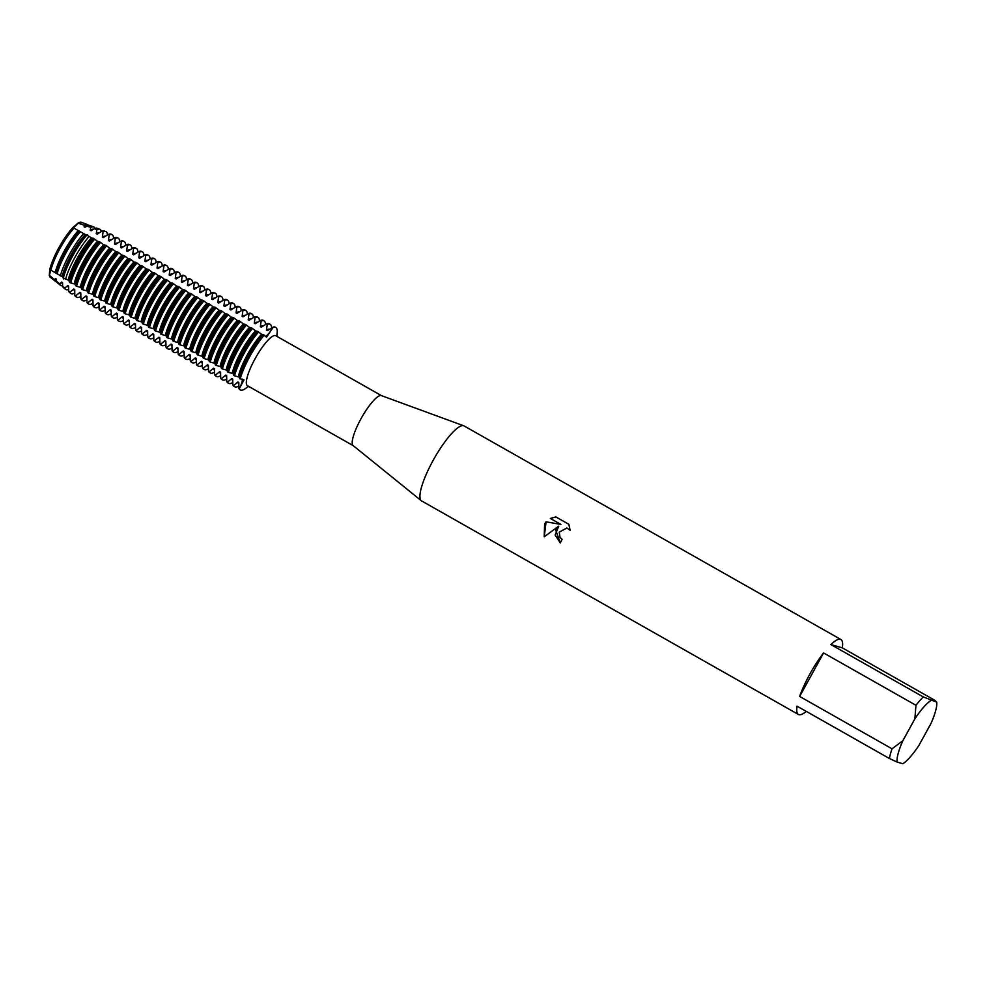 <?xml version="1.0" encoding="UTF-8"?>
<svg xmlns="http://www.w3.org/2000/svg" width="986" height="986" viewBox="0 0 986 986"><rect width="100%" height="100%" fill="white"/><g stroke="black" fill="none" stroke-linecap="round" stroke-linejoin="round"><path stroke-width="1.48" d="M72.939 227.495A12.411 2.872 119.5 0 0 77.943 223.144A31.601 7.321 -60.5 0 1 81.444 222.306A31.601 7.321 -60.5 0 0 81.382 222.281L81.505 222.331A31.614 7.333 -60.5 0 1 82.048 222.651M81.382 222.281A31.601 7.321 -60.5 0 0 77.943 223.144L72.927 227.495L78.067 223.181A31.614 7.333 -60.5 0 1 81.37 222.281A31.614 7.333 -60.5 0 1 81.505 222.331M72.927 227.495A31.601 7.321 -60.5 0 0 58.815 247.819A31.601 7.321 -60.5 0 0 49.781 269.585L49.3 275.242A12.411 2.872 119.5 0 0 49.855 269.634L49.781 269.597A31.601 7.321 -60.5 0 1 58.815 247.819A31.601 7.321 -60.5 0 1 72.927 227.495L73.026 227.556A31.614 7.333 -60.5 0 0 58.913 247.868A31.614 7.333 -60.5 0 0 49.892 269.646L63.018 277.091A31.503 7.296 -60.5 0 1 86.176 234.976L80.359 231.747A32.994 7.641 119.5 0 0 66.358 252.169A32.994 7.641 119.5 0 0 57.151 273.972M353.333 445.721A28.73 6.655 -60.5 0 1 353.124 445.573A28.73 6.655 -60.5 0 1 360.925 418.853A28.73 6.655 -60.5 0 1 381.422 395.632L463.753 425.792A43.088 9.983 -60.5 0 1 464.098 425.952L840.91 639.507A43.088 9.983 -60.5 0 1 842.29 647.839L934.666 700.196L936.7 702.143A37.345 8.652 -60.5 0 1 930.981 723.477L918.952 745.354A37.345 8.652 -60.5 0 1 902.843 763.719L897.124 762.079A37.345 8.652 -60.5 0 1 902.843 740.745L892.034 748.805L799.658 696.449A43.088 9.983 -60.5 0 1 809.814 674.178A43.088 9.983 -60.5 0 1 823.581 652.929L915.957 705.286A43.088 9.983 -60.5 0 1 923.29 696.929L830.902 644.585A43.088 9.983 -60.5 0 1 840.91 639.507M353.222 445.66L247.449 385.711A28.73 6.655 -60.5 0 1 255.029 358.83A28.73 6.655 -60.5 0 1 275.772 335.733L381.545 395.682M806.277 711.387A43.088 9.983 -60.5 0 1 798.426 714.48L421.614 500.925A43.088 9.983 -60.5 0 1 421.293 500.715A43.088 9.983 -60.5 0 1 433.002 460.622A43.088 9.983 -60.5 0 1 463.753 425.792M555.771 530.197L558.717 526.179L544.223 536.778L544.605 523.874L546.047 521.816L560.849 524.392L550.361 518.451L555.907 516.947L568.848 524.293L570.142 530.406L566.864 527.978L559.247 532.169L560.048 537.419L562.119 539.342A43.088 9.983 119.5 0 0 560.319 542.953L555.771 530.197M224.783 306.51L229.861 303.318L230.749 303.824L229.96 309.456L230.86 309.961L235.937 306.769L236.825 307.262L236.048 312.895L236.936 313.4L242.014 310.208L242.901 310.713L242.125 316.346L243.012 316.839L248.09 313.659L248.977 314.152L248.201 319.784L249.088 320.29L254.178 317.098L255.066 317.603L254.277 323.223L255.164 323.728L260.255 320.549L261.142 321.042L260.353 326.674L261.241 327.179L266.331 323.987L267.218 324.493L266.43 330.113L267.317 330.618L272.851 327.685A12.411 2.872 -60.5 0 1 265.259 336.325A12.411 2.872 119.5 0 0 272.851 327.685A35.903 8.319 -60.5 0 1 277.214 331.962L277.017 336.436M272.407 327.426A35.903 8.319 119.5 0 1 274.921 327.056A35.903 8.319 119.5 0 1 275.353 327.241L275.809 327.488A35.903 8.319 -60.5 0 0 272.851 327.685L266.553 337.187L263.767 334.92A35.903 8.319 119.5 0 0 249.433 356.119A35.903 8.319 119.5 0 0 239.734 378.649L244.035 379.856L239.339 388.632A12.411 2.872 119.5 0 0 242.285 379.105A12.411 2.872 -60.5 0 1 239.339 388.632L238.895 388.373A35.903 8.319 119.5 0 0 239.955 389.716L240.399 389.963A35.903 8.319 -60.5 0 1 239.339 388.632A35.903 8.319 -60.5 0 0 244.959 388.878L248.694 386.413M249.877 356.377A35.903 8.319 -60.5 0 1 264.211 335.178A35.903 8.319 -60.5 0 0 249.877 356.377A35.903 8.319 -60.5 0 0 240.177 378.907A35.903 8.319 -60.5 0 1 249.877 356.377M560.319 542.941L555.143 535.028L558.717 526.179M566.864 527.978L570.142 530.357M555.931 516.96L550.398 518.463L560.886 524.404L546.084 521.828L544.247 536.754M238.895 388.373L238.797 382.494L237.909 381.989L233.707 385.44L232.819 384.934L232.721 379.055L231.833 378.55L227.63 381.989L226.743 381.483L226.644 375.604L225.757 375.099L221.554 378.55L220.667 378.045L220.568 372.166L219.681 371.66L215.478 375.099L214.591 374.594L214.492 368.715L213.605 368.209L209.402 371.66L208.514 371.155L208.416 365.276L207.528 364.771L203.326 368.209L202.438 367.716L202.34 361.825L201.452 361.32L197.249 364.771L196.362 364.265L196.263 358.386L195.376 357.881L191.173 361.32L190.286 360.827L190.187 354.935L189.3 354.442L185.085 357.881L184.197 357.376L184.099 351.497L183.211 350.991L179.008 354.43L178.121 353.937L178.022 348.058L177.135 347.553L172.932 350.991L172.045 350.486L171.946 344.607L171.059 344.102L166.856 347.553L165.968 347.047L165.87 341.168L164.982 340.663L160.78 344.102L159.892 343.596L159.794 337.717L158.906 337.212L154.703 340.663L153.816 340.158L153.717 334.279L152.83 333.773L148.627 337.212L147.74 336.707L147.641 330.828L146.754 330.322L142.551 333.773L141.664 333.268L141.565 327.389L140.678 326.884L136.475 330.322L135.587 329.817L135.489 323.938L134.589 323.433L130.386 326.884L129.499 326.378L129.4 320.499L128.513 319.994L124.31 323.433L123.423 322.927L123.324 317.048L122.437 316.543L118.234 319.994L117.346 319.489L117.248 313.61L116.36 313.104L112.157 316.543L111.27 316.038L111.171 310.159L110.284 309.653L106.081 313.104L105.194 312.599L105.095 306.72L104.208 306.215L100.005 309.653L99.118 309.16L99.019 303.269L98.132 302.764L93.929 306.215L93.041 305.709L92.943 299.83L92.055 299.325L87.853 302.764L86.965 302.271L86.867 296.379L85.979 295.886L81.776 299.325L80.877 298.82L80.778 292.941L79.891 292.435L75.688 295.874L74.8 295.381L74.702 289.502L73.814 288.997L69.932 292.213L68.724 291.252L68.626 286.051L67.738 285.546L64.805 288.085L62.623 286.322L62.549 282.612L61.662 282.107L59.678 283.906L56.522 281.306L56.473 279.161L55.586 278.656L54.538 279.667L49.3 275.242A31.601 7.321 -60.5 0 0 50.249 277.226A31.601 7.321 -60.5 0 0 50.298 277.263A31.601 7.321 -60.5 0 1 49.3 275.242L49.842 269.622M798.426 714.48A43.088 9.983 -60.5 0 1 797.058 706.161L889.434 758.517L897.124 762.079M936.7 702.143L923.29 696.929M915.957 705.286L914.872 718.868A37.345 8.652 -60.5 0 1 930.981 700.504M914.872 718.868L902.843 740.745M889.434 758.517A43.088 9.983 -60.5 0 1 892.034 748.805M830.902 644.585L842.29 647.839M799.658 696.449L823.581 652.929M238.834 383.985A31.503 7.296 -60.5 0 1 237.909 381.989M238.871 385.97A35.903 8.319 -60.5 0 1 235.198 386.956A35.903 8.319 -60.5 0 1 234.754 386.771A35.903 8.319 -60.5 0 1 233.707 385.44M232.819 384.934A35.903 8.319 119.5 0 0 233.867 386.265L234.754 386.771M232.758 380.547A31.503 7.296 -60.5 0 1 231.833 378.55M232.795 382.531A35.903 8.319 -60.5 0 1 229.109 383.505A35.903 8.319 -60.5 0 1 228.678 383.332A35.903 8.319 -60.5 0 1 227.63 381.989M226.743 381.483A35.903 8.319 119.5 0 0 227.791 382.827L228.678 383.332M226.681 377.108A31.503 7.296 -60.5 0 1 225.757 375.099M226.718 379.08A35.903 8.319 -60.5 0 1 223.033 380.066A35.903 8.319 -60.5 0 1 222.602 379.881A35.903 8.319 -60.5 0 1 221.554 378.55M220.667 378.045A35.903 8.319 119.5 0 0 221.714 379.388L222.602 379.881M220.605 373.657A31.503 7.296 -60.5 0 1 219.681 371.66M220.642 375.641A35.903 8.319 -60.5 0 1 216.957 376.627A35.903 8.319 -60.5 0 1 216.526 376.442A35.903 8.319 -60.5 0 1 215.478 375.099M214.591 374.594A35.903 8.319 119.5 0 0 215.638 375.937L216.526 376.442M214.517 370.218A31.503 7.296 -60.5 0 1 213.605 368.209M214.566 372.19A35.903 8.319 -60.5 0 1 210.881 373.176A35.903 8.319 -60.5 0 1 210.449 372.991A35.903 8.319 -60.5 0 1 209.402 371.66M208.514 371.155A35.903 8.319 119.5 0 0 209.562 372.498L210.449 372.991M208.44 366.767A31.503 7.296 -60.5 0 1 207.528 364.771M208.477 368.752A35.903 8.319 -60.5 0 1 204.805 369.738A35.903 8.319 -60.5 0 1 204.373 369.553A35.903 8.319 -60.5 0 1 203.326 368.209M202.438 367.716A35.903 8.319 119.5 0 0 203.486 369.047L204.373 369.553M202.364 363.329A31.503 7.296 -60.5 0 1 201.452 361.32M202.401 365.301A35.903 8.319 -60.5 0 1 198.728 366.287A35.903 8.319 -60.5 0 1 198.297 366.102A35.903 8.319 -60.5 0 1 197.249 364.771M196.362 364.265A35.903 8.319 119.5 0 0 197.41 365.609L198.297 366.102M196.288 359.878A31.503 7.296 -60.5 0 1 195.376 357.881M196.325 361.862A35.903 8.319 -60.5 0 1 192.652 362.848A35.903 8.319 -60.5 0 1 192.221 362.663A35.903 8.319 -60.5 0 1 191.173 361.32M190.286 360.827A35.903 8.319 119.5 0 0 191.333 362.158L192.221 362.663M190.212 356.439A31.503 7.296 -60.5 0 1 189.3 354.442M190.249 358.411A35.903 8.319 -60.5 0 1 186.576 359.397A35.903 8.319 -60.5 0 1 186.144 359.224A35.903 8.319 -60.5 0 1 185.085 357.881M184.197 357.376A35.903 8.319 119.5 0 0 185.257 358.719L186.144 359.224M184.136 352.988A31.503 7.296 -60.5 0 1 183.211 350.991M184.172 354.972A35.903 8.319 -60.5 0 1 180.487 355.958A35.903 8.319 -60.5 0 1 180.056 355.773A35.903 8.319 -60.5 0 1 179.008 354.43M178.121 353.937A35.903 8.319 119.5 0 0 179.169 355.268L180.056 355.773M178.059 349.549A31.503 7.296 -60.5 0 1 177.135 347.553M178.096 351.521A35.903 8.319 -60.5 0 1 174.411 352.507A35.903 8.319 -60.5 0 1 173.98 352.335A35.903 8.319 -60.5 0 1 172.932 350.991M172.045 350.486A35.903 8.319 119.5 0 0 173.092 351.829L173.98 352.335M171.983 346.098A31.503 7.296 -60.5 0 1 171.059 344.102M172.02 348.083A35.903 8.319 -60.5 0 1 168.335 349.069A35.903 8.319 -60.5 0 1 167.903 348.884A35.903 8.319 -60.5 0 1 166.856 347.553M165.968 347.047A35.903 8.319 119.5 0 0 167.016 348.378L167.903 348.884M165.907 342.66A31.503 7.296 -60.5 0 1 164.982 340.663M165.944 344.632A35.903 8.319 -60.5 0 1 162.259 345.618A35.903 8.319 -60.5 0 1 161.827 345.445A35.903 8.319 -60.5 0 1 160.78 344.102M159.892 343.596A35.903 8.319 119.5 0 0 160.94 344.94L161.827 345.445M159.818 339.209A31.503 7.296 -60.5 0 1 158.906 337.212M159.868 341.193A35.903 8.319 -60.5 0 1 156.182 342.179A35.903 8.319 -60.5 0 1 155.751 341.994A35.903 8.319 -60.5 0 1 154.703 340.663M153.816 340.158A35.903 8.319 119.5 0 0 154.864 341.489L155.751 341.994M153.742 335.77A31.503 7.296 -60.5 0 1 152.83 333.773M153.779 337.754A35.903 8.319 -60.5 0 1 150.106 338.728A35.903 8.319 -60.5 0 1 149.675 338.555A35.903 8.319 -60.5 0 1 148.627 337.212M147.74 336.707A35.903 8.319 119.5 0 0 148.787 338.05L149.675 338.555M147.666 332.319A31.503 7.296 -60.5 0 1 146.754 330.322M147.703 334.303A35.903 8.319 -60.5 0 1 144.03 335.289A35.903 8.319 -60.5 0 1 143.599 335.104A35.903 8.319 -60.5 0 1 142.551 333.773M141.664 333.268A35.903 8.319 119.5 0 0 142.711 334.599L143.599 335.104M141.59 328.88A31.503 7.296 -60.5 0 1 140.678 326.884M141.627 330.865A35.903 8.319 -60.5 0 1 137.954 331.838A35.903 8.319 -60.5 0 1 137.522 331.666A35.903 8.319 -60.5 0 1 136.475 330.322M135.587 329.817A35.903 8.319 119.5 0 0 136.635 331.16L137.522 331.666M135.513 325.429A31.503 7.296 -60.5 0 1 134.589 323.433M135.55 327.414A35.903 8.319 -60.5 0 1 131.877 328.4A35.903 8.319 -60.5 0 1 131.446 328.215A35.903 8.319 -60.5 0 1 130.386 326.884M129.499 326.378A35.903 8.319 119.5 0 0 130.559 327.709L131.446 328.215M129.437 321.991A31.503 7.296 -60.5 0 1 128.513 319.994M129.474 323.975A35.903 8.319 -60.5 0 1 125.789 324.949A35.903 8.319 -60.5 0 1 125.358 324.776A35.903 8.319 -60.5 0 1 124.31 323.433M123.423 322.927A35.903 8.319 119.5 0 0 124.47 324.271L125.358 324.776M123.361 318.552A31.503 7.296 -60.5 0 1 122.437 316.543M123.398 320.524A35.903 8.319 -60.5 0 1 119.713 321.51A35.903 8.319 -60.5 0 1 119.281 321.325A35.903 8.319 -60.5 0 1 118.234 319.994M117.346 319.489A35.903 8.319 119.5 0 0 118.394 320.832L119.281 321.325M117.285 315.101A31.503 7.296 -60.5 0 1 116.36 313.104M117.322 317.085A35.903 8.319 -60.5 0 1 113.636 318.071A35.903 8.319 -60.5 0 1 113.205 317.886A35.903 8.319 -60.5 0 1 112.157 316.543M111.27 316.038A35.903 8.319 119.5 0 0 112.318 317.381L113.205 317.886M111.196 311.662A31.503 7.296 -60.5 0 1 110.284 309.653M111.245 313.634A35.903 8.319 -60.5 0 1 107.56 314.62A35.903 8.319 -60.5 0 1 107.129 314.435A35.903 8.319 -60.5 0 1 106.081 313.104M105.194 312.599A35.903 8.319 119.5 0 0 106.242 313.942L107.129 314.435M105.12 308.211A31.503 7.296 -60.5 0 1 104.208 306.215M105.169 310.196A35.903 8.319 -60.5 0 1 101.484 311.182A35.903 8.319 -60.5 0 1 101.053 310.997A35.903 8.319 -60.5 0 1 100.005 309.653M99.118 309.16A35.903 8.319 119.5 0 0 100.165 310.491L101.053 310.997M99.044 304.773A31.503 7.296 -60.5 0 1 98.132 302.764M99.081 306.745A35.903 8.319 -60.5 0 1 95.408 307.731A35.903 8.319 -60.5 0 1 94.976 307.546A35.903 8.319 -60.5 0 1 93.929 306.215M93.041 305.709A35.903 8.319 119.5 0 0 94.089 307.053L94.976 307.546M92.967 301.322A31.503 7.296 -60.5 0 1 92.055 299.325M93.004 303.306A35.903 8.319 -60.5 0 1 89.332 304.292A35.903 8.319 -60.5 0 1 88.9 304.107A35.903 8.319 -60.5 0 1 87.853 302.764M86.965 302.271A35.903 8.319 119.5 0 0 88.013 303.602L88.9 304.107M86.891 297.883A31.503 7.296 -60.5 0 1 85.979 295.886M86.928 299.855A35.903 8.319 -60.5 0 1 83.255 300.841A35.903 8.319 -60.5 0 1 82.824 300.668A35.903 8.319 -60.5 0 1 81.776 299.325M80.877 298.82A35.903 8.319 119.5 0 0 81.937 300.163L82.824 300.668M80.815 294.432A31.503 7.296 -60.5 0 1 79.891 292.435M80.852 296.416A35.903 8.319 -60.5 0 1 77.179 297.402A35.903 8.319 -60.5 0 1 76.748 297.217A35.903 8.319 -60.5 0 1 75.688 295.874M74.8 295.381A35.903 8.319 119.5 0 0 75.86 296.712L76.748 297.217M74.739 290.993A31.503 7.296 -60.5 0 1 73.814 288.997M74.776 292.953A35.582 8.245 -60.5 0 1 71.411 293.754A35.582 8.245 -60.5 0 1 70.733 293.421A35.582 8.245 -60.5 0 1 69.932 292.213M68.724 291.252A35.348 8.196 119.5 0 0 69.538 292.472L70.733 293.421M68.663 287.542A31.503 7.296 -60.5 0 1 67.738 285.546M68.7 289.379A34.596 8.011 -60.5 0 1 66.296 289.724A34.596 8.011 -60.5 0 1 65.643 289.391A34.596 8.011 -60.5 0 1 64.805 288.085M62.623 286.322A34.165 7.913 119.5 0 0 63.474 287.678L65.643 289.391M62.586 284.104A31.503 7.296 -60.5 0 1 61.662 282.107M62.611 285.657A33.598 7.789 -60.5 0 1 61.181 285.681A33.598 7.789 -60.5 0 1 60.54 285.361A33.598 7.789 -60.5 0 1 59.678 283.906M56.522 281.306A32.994 7.641 119.5 0 0 57.41 282.883L60.54 285.361M56.498 280.653A31.503 7.296 -60.5 0 1 55.586 278.656M56.646 281.725A32.612 7.555 -60.5 0 1 56.066 281.651A32.612 7.555 -60.5 0 1 55.45 281.33A32.612 7.555 -60.5 0 1 54.538 279.667M267.218 324.493A35.903 8.319 -60.5 0 1 269.733 324.123A35.903 8.319 -60.5 0 1 270.164 324.295A35.903 8.319 -60.5 0 1 271.594 327.944M266.43 330.125A31.503 7.296 -60.5 0 1 269.646 329.151M244.245 353.185A35.903 8.319 -60.5 0 1 258.579 331.986L257.691 331.481A35.903 8.319 119.5 0 0 243.357 352.68A35.903 8.319 119.5 0 0 233.657 375.21L234.545 375.715A35.903 8.319 -60.5 0 1 244.245 353.185M270.164 324.295L269.277 323.79A35.903 8.319 119.5 0 0 268.845 323.618A35.903 8.319 119.5 0 0 266.331 323.987M260.353 326.674A31.503 7.296 -60.5 0 1 263.558 325.713M261.142 321.042A35.903 8.319 -60.5 0 1 263.656 320.672A35.903 8.319 -60.5 0 1 264.088 320.857A35.903 8.319 -60.5 0 1 265.517 324.493M238.168 349.734A35.903 8.319 -60.5 0 1 252.502 328.535L251.615 328.03A35.903 8.319 119.5 0 0 237.281 349.241A35.903 8.319 119.5 0 0 227.581 371.759L228.469 372.264A35.903 8.319 -60.5 0 1 238.168 349.734M264.088 320.857L263.2 320.351A35.903 8.319 119.5 0 0 262.769 320.167A35.903 8.319 119.5 0 0 260.255 320.549M254.277 323.235A31.503 7.296 -60.5 0 1 257.482 322.262M255.066 317.603A35.903 8.319 -60.5 0 1 257.58 317.233A35.903 8.319 -60.5 0 1 258.012 317.406A35.903 8.319 -60.5 0 1 259.429 321.054M232.092 346.296A35.903 8.319 -60.5 0 1 246.426 325.097L245.539 324.591A35.903 8.319 119.5 0 0 231.205 345.79A35.903 8.319 119.5 0 0 221.505 368.32L222.392 368.826A35.903 8.319 -60.5 0 1 232.092 346.296M258.012 317.406L257.124 316.9A35.903 8.319 119.5 0 0 256.693 316.728A35.903 8.319 119.5 0 0 254.178 317.098M248.201 319.784A31.503 7.296 -60.5 0 1 251.405 318.823M248.977 314.152A35.903 8.319 -60.5 0 1 251.504 313.782A35.903 8.319 -60.5 0 1 251.935 313.967A35.903 8.319 -60.5 0 1 253.353 317.603M226.016 342.845A35.903 8.319 -60.5 0 1 240.35 321.646L239.462 321.153A35.903 8.319 119.5 0 0 225.128 342.352A35.903 8.319 119.5 0 0 215.429 364.869L216.316 365.375A35.903 8.319 -60.5 0 1 226.016 342.845M251.935 313.967L251.048 313.462A35.903 8.319 119.5 0 0 250.617 313.277A35.903 8.319 119.5 0 0 248.09 313.659M242.125 316.346A31.503 7.296 -60.5 0 1 245.329 315.372M242.901 310.713A35.903 8.319 -60.5 0 1 245.428 310.344A35.903 8.319 -60.5 0 1 245.859 310.516A35.903 8.319 -60.5 0 1 247.276 314.164M219.94 339.406A35.903 8.319 -60.5 0 1 234.274 318.207L233.386 317.702A35.903 8.319 119.5 0 0 219.052 338.901A35.903 8.319 119.5 0 0 209.34 361.431L210.24 361.936A35.903 8.319 -60.5 0 1 219.94 339.406M245.859 310.516L244.972 310.011A35.903 8.319 119.5 0 0 244.54 309.838A35.903 8.319 119.5 0 0 242.014 310.208M236.048 312.895A31.503 7.296 -60.5 0 1 239.253 311.933M236.825 307.262A35.903 8.319 -60.5 0 1 239.351 306.892A35.903 8.319 -60.5 0 1 239.783 307.077A35.903 8.319 -60.5 0 1 241.2 310.713M213.863 335.955A35.903 8.319 -60.5 0 1 228.197 314.756L227.31 314.263A35.903 8.319 119.5 0 0 212.976 335.462A35.903 8.319 119.5 0 0 203.264 357.98L204.151 358.485A35.903 8.319 -60.5 0 1 213.863 335.955M239.783 307.077L238.895 306.572A35.903 8.319 119.5 0 0 238.464 306.387A35.903 8.319 119.5 0 0 235.937 306.769M229.972 309.456A31.503 7.296 -60.5 0 1 233.177 308.495M230.749 303.824A35.903 8.319 -60.5 0 1 233.275 303.454A35.903 8.319 -60.5 0 1 233.707 303.626A35.903 8.319 -60.5 0 1 235.124 307.275M207.787 332.516A35.903 8.319 -60.5 0 1 222.121 311.317L221.234 310.812A35.903 8.319 119.5 0 0 206.9 332.011A35.903 8.319 119.5 0 0 197.188 354.541L198.075 355.046A35.903 8.319 -60.5 0 1 207.787 332.516M233.707 303.626L232.819 303.133A35.903 8.319 119.5 0 0 232.388 302.949A35.903 8.319 119.5 0 0 229.861 303.318M127.539 251.393L132.617 248.213L133.504 248.706L132.728 254.339L133.615 254.844L138.693 251.652L139.581 252.157L138.804 257.79L139.692 258.283L144.782 255.103L145.669 255.596L144.88 261.228L145.768 261.734L150.858 258.542L151.745 259.047L150.957 264.667L151.844 265.172L156.934 261.993L157.822 262.486L157.033 268.118L157.92 268.623L163.01 265.431L163.898 265.937L163.109 271.557L163.996 272.062L169.087 268.87L169.974 269.375L169.185 275.008L170.073 275.513L175.163 272.321L176.05 272.826L175.261 278.446L176.161 278.952L181.239 275.76L182.127 276.265L181.35 281.897L182.237 282.403L187.315 279.211L188.203 279.716L187.426 285.336L188.314 285.841L193.392 282.649L194.279 283.155L193.502 288.787L194.39 289.292L199.48 286.1L200.368 286.606L199.579 292.226L200.466 292.731L205.556 289.539L206.444 290.044L205.655 295.677L206.542 296.182L211.633 292.99L212.52 293.495L211.731 299.115L212.619 299.621L217.709 296.429L218.596 296.934L217.807 302.566L218.695 303.072L223.785 299.88L224.672 300.385L223.884 306.005A31.503 7.296 -60.5 0 1 227.1 305.044M223.884 306.005L224.771 306.51M224.672 300.385A35.903 8.319 -60.5 0 1 227.199 300.003A35.903 8.319 -60.5 0 1 227.63 300.188A35.903 8.319 -60.5 0 1 229.048 303.836M201.711 329.077A35.903 8.319 -60.5 0 1 216.045 307.866L215.158 307.373A35.903 8.319 119.5 0 0 200.811 328.572A35.903 8.319 119.5 0 0 191.111 351.09L191.999 351.595A35.903 8.319 -60.5 0 1 201.711 329.077M227.63 300.188L226.743 299.682A35.903 8.319 119.5 0 0 226.312 299.498A35.903 8.319 119.5 0 0 223.785 299.88M217.807 302.566A31.503 7.296 -60.5 0 1 221.024 301.605M218.596 296.934A35.903 8.319 -60.5 0 1 221.111 296.564A35.903 8.319 -60.5 0 1 221.554 296.737A35.903 8.319 -60.5 0 1 222.972 300.385M195.622 325.626A35.903 8.319 -60.5 0 1 209.956 304.428L209.069 303.922A35.903 8.319 119.5 0 0 194.735 325.121A35.903 8.319 119.5 0 0 185.035 347.651L185.923 348.157A35.903 8.319 -60.5 0 1 195.622 325.626M221.554 296.737L220.654 296.244A35.903 8.319 119.5 0 0 220.223 296.059A35.903 8.319 119.5 0 0 217.709 296.429M211.731 299.115A31.503 7.296 -60.5 0 1 214.936 298.154M212.52 293.495A35.903 8.319 -60.5 0 1 215.034 293.113A35.903 8.319 -60.5 0 1 215.466 293.298A35.903 8.319 -60.5 0 1 216.895 296.946M189.546 322.188A35.903 8.319 -60.5 0 1 203.88 300.989L202.993 300.483A35.903 8.319 119.5 0 0 188.659 321.683A35.903 8.319 119.5 0 0 178.959 344.2L179.846 344.706A35.903 8.319 -60.5 0 1 189.546 322.188M215.466 293.298L214.578 292.793A35.903 8.319 119.5 0 0 214.147 292.608A35.903 8.319 119.5 0 0 211.633 292.99M205.655 295.677A31.503 7.296 -60.5 0 1 208.859 294.715M206.444 290.044A35.903 8.319 -60.5 0 1 208.958 289.674A35.903 8.319 -60.5 0 1 209.389 289.847A35.903 8.319 -60.5 0 1 210.819 293.495M183.47 318.737A35.903 8.319 -60.5 0 1 197.804 297.538L196.917 297.032A35.903 8.319 119.5 0 0 182.583 318.231A35.903 8.319 119.5 0 0 172.883 340.762L173.77 341.267A35.903 8.319 -60.5 0 1 183.47 318.737M209.389 289.847L208.502 289.354A35.903 8.319 119.5 0 0 208.071 289.169A35.903 8.319 119.5 0 0 205.556 289.539M199.579 292.226A31.503 7.296 -60.5 0 1 202.783 291.264M200.368 286.606A35.903 8.319 -60.5 0 1 202.882 286.223A35.903 8.319 -60.5 0 1 203.313 286.408A35.903 8.319 -60.5 0 1 204.731 290.057M177.394 315.298A35.903 8.319 -60.5 0 1 191.728 294.099L190.84 293.594A35.903 8.319 119.5 0 0 176.506 314.793A35.903 8.319 119.5 0 0 166.807 337.323L167.694 337.816A35.903 8.319 -60.5 0 1 177.394 315.298M203.313 286.408L202.426 285.903A35.903 8.319 119.5 0 0 201.994 285.73A35.903 8.319 119.5 0 0 199.48 286.1M193.502 288.787A31.503 7.296 -60.5 0 1 196.707 287.826M194.279 283.155A35.903 8.319 -60.5 0 1 196.806 282.785A35.903 8.319 -60.5 0 1 197.237 282.97A35.903 8.319 -60.5 0 1 198.654 286.606M171.317 311.847A35.903 8.319 -60.5 0 1 185.651 290.648L184.764 290.143A35.903 8.319 119.5 0 0 170.43 311.342A35.903 8.319 119.5 0 0 160.73 333.872L161.618 334.377A35.903 8.319 -60.5 0 1 171.317 311.847M197.237 282.97L196.35 282.464A35.903 8.319 119.5 0 0 195.918 282.279A35.903 8.319 119.5 0 0 193.392 282.649M187.426 285.336A31.503 7.296 -60.5 0 1 190.631 284.375M188.203 279.716A35.903 8.319 -60.5 0 1 190.729 279.334A35.903 8.319 -60.5 0 1 191.161 279.519A35.903 8.319 -60.5 0 1 192.578 283.167M165.241 308.408A35.903 8.319 -60.5 0 1 179.575 287.209L178.688 286.704A35.903 8.319 119.5 0 0 164.354 307.903A35.903 8.319 119.5 0 0 154.642 330.433L155.541 330.926A35.903 8.319 -60.5 0 1 165.241 308.408M191.161 279.519L190.273 279.013A35.903 8.319 119.5 0 0 189.842 278.841A35.903 8.319 119.5 0 0 187.315 279.211M181.35 281.897A31.503 7.296 -60.5 0 1 184.555 280.936M182.127 276.265A35.903 8.319 -60.5 0 1 184.653 275.895A35.903 8.319 -60.5 0 1 185.085 276.08A35.903 8.319 -60.5 0 1 186.502 279.716M159.165 304.957A35.903 8.319 -60.5 0 1 173.499 283.758L172.612 283.253A35.903 8.319 119.5 0 0 158.278 304.452A35.903 8.319 119.5 0 0 148.566 326.982L149.453 327.488A35.903 8.319 -60.5 0 1 159.165 304.957M185.085 276.08L184.197 275.575A35.903 8.319 119.5 0 0 183.766 275.39A35.903 8.319 119.5 0 0 181.239 275.76M175.274 278.446A31.503 7.296 -60.5 0 1 178.478 277.485M176.05 272.826A35.903 8.319 -60.5 0 1 178.577 272.444A35.903 8.319 -60.5 0 1 179.008 272.629A35.903 8.319 -60.5 0 1 180.426 276.277M153.089 301.519A35.903 8.319 -60.5 0 1 167.423 280.32L166.535 279.814A35.903 8.319 119.5 0 0 152.201 301.013A35.903 8.319 119.5 0 0 142.489 323.544L143.377 324.037A35.903 8.319 -60.5 0 1 153.089 301.519M179.008 272.629L178.121 272.124A35.903 8.319 119.5 0 0 177.69 271.951A35.903 8.319 119.5 0 0 175.163 272.321M169.185 275.008A31.503 7.296 -60.5 0 1 172.402 274.046M169.974 269.375A35.903 8.319 -60.5 0 1 172.501 269.005A35.903 8.319 -60.5 0 1 172.932 269.19A35.903 8.319 -60.5 0 1 174.349 272.826M147 298.068A35.903 8.319 -60.5 0 1 161.347 276.869L160.459 276.363A35.903 8.319 119.5 0 0 146.113 297.562A35.903 8.319 119.5 0 0 136.413 320.093L137.3 320.598A35.903 8.319 -60.5 0 1 147 298.068M172.932 269.19L172.045 268.685A35.903 8.319 119.5 0 0 171.613 268.5A35.903 8.319 119.5 0 0 169.087 268.87M163.109 271.569A31.503 7.296 -60.5 0 1 166.326 270.595M163.898 265.937A35.903 8.319 -60.5 0 1 166.412 265.567A35.903 8.319 -60.5 0 1 166.844 265.739A35.903 8.319 -60.5 0 1 168.273 269.388M140.924 294.629A35.903 8.319 -60.5 0 1 155.258 273.43L154.371 272.925A35.903 8.319 119.5 0 0 140.037 294.124A35.903 8.319 119.5 0 0 130.337 316.654L131.224 317.159A35.903 8.319 -60.5 0 1 140.924 294.629M166.844 265.739L165.956 265.234A35.903 8.319 119.5 0 0 165.525 265.061A35.903 8.319 119.5 0 0 163.01 265.431M157.033 268.118A31.503 7.296 -60.5 0 1 160.237 267.157M157.822 262.486A35.903 8.319 -60.5 0 1 160.336 262.116A35.903 8.319 -60.5 0 1 160.767 262.301A35.903 8.319 -60.5 0 1 162.197 265.937M134.848 291.178A35.903 8.319 -60.5 0 1 149.182 269.979L148.294 269.474A35.903 8.319 119.5 0 0 133.96 290.685A35.903 8.319 119.5 0 0 124.261 313.203L125.148 313.708A35.903 8.319 -60.5 0 1 134.848 291.178M160.767 262.301L159.88 261.795A35.903 8.319 119.5 0 0 159.449 261.61A35.903 8.319 119.5 0 0 156.934 261.993M150.957 264.679A31.503 7.296 -60.5 0 1 154.161 263.706M151.745 259.047A35.903 8.319 -60.5 0 1 154.26 258.677A35.903 8.319 -60.5 0 1 154.691 258.85A35.903 8.319 -60.5 0 1 156.121 262.498M128.772 287.739A35.903 8.319 -60.5 0 1 143.106 266.54L142.218 266.035A35.903 8.319 119.5 0 0 127.884 287.234A35.903 8.319 119.5 0 0 118.184 309.764L119.072 310.27A35.903 8.319 -60.5 0 1 128.772 287.739M154.691 258.85L153.804 258.344A35.903 8.319 119.5 0 0 153.372 258.172A35.903 8.319 119.5 0 0 150.858 258.542M144.88 261.228A31.503 7.296 -60.5 0 1 148.085 260.267M145.669 255.596A35.903 8.319 -60.5 0 1 148.183 255.226A35.903 8.319 -60.5 0 1 148.615 255.411A35.903 8.319 -60.5 0 1 150.032 259.047M122.695 284.288A35.903 8.319 -60.5 0 1 137.029 263.089L136.142 262.596A35.903 8.319 119.5 0 0 121.808 283.795A35.903 8.319 119.5 0 0 112.108 306.313L112.996 306.819A35.903 8.319 -60.5 0 1 122.695 284.288M148.615 255.411L147.727 254.906A35.903 8.319 119.5 0 0 147.296 254.721A35.903 8.319 119.5 0 0 144.782 255.103M138.804 257.79A31.503 7.296 -60.5 0 1 142.009 256.816M139.581 252.157A35.903 8.319 -60.5 0 1 142.107 251.787A35.903 8.319 -60.5 0 1 142.539 251.96A35.903 8.319 -60.5 0 1 143.956 255.608M116.619 280.85A35.903 8.319 -60.5 0 1 130.953 259.651L130.066 259.145A35.903 8.319 119.5 0 0 115.732 280.344A35.903 8.319 119.5 0 0 106.032 302.875L106.919 303.38A35.903 8.319 -60.5 0 1 116.619 280.85M142.539 251.96L141.651 251.455A35.903 8.319 119.5 0 0 141.22 251.282A35.903 8.319 119.5 0 0 138.693 251.652M132.728 254.339A31.503 7.296 -60.5 0 1 135.932 253.377M133.504 248.706A35.903 8.319 -60.5 0 1 136.031 248.336A35.903 8.319 -60.5 0 1 136.462 248.521A35.903 8.319 -60.5 0 1 137.88 252.157M110.543 277.399A35.903 8.319 -60.5 0 1 124.877 256.2L123.989 255.707A35.903 8.319 119.5 0 0 109.656 276.906A35.903 8.319 119.5 0 0 99.943 299.424L100.831 299.929A35.903 8.319 -60.5 0 1 110.543 277.399M136.462 248.521L135.575 248.016A35.903 8.319 119.5 0 0 135.144 247.831A35.903 8.319 119.5 0 0 132.617 248.213M123.78 246.488A31.503 7.296 -60.5 0 0 120.575 247.449L121.463 247.954L126.541 244.762L127.428 245.267L126.652 250.9A31.503 7.296 -60.5 0 1 129.856 249.939M126.652 250.9L127.539 251.405M127.428 245.267A35.903 8.319 -60.5 0 1 129.955 244.898A35.903 8.319 -60.5 0 1 130.386 245.07A35.903 8.319 -60.5 0 1 131.804 248.719M104.467 273.96A35.903 8.319 -60.5 0 1 118.801 252.761L117.913 252.256A35.903 8.319 119.5 0 0 103.579 273.455A35.903 8.319 119.5 0 0 93.867 295.985L94.755 296.49A35.903 8.319 -60.5 0 1 104.467 273.96M130.386 245.07L129.499 244.577A35.903 8.319 119.5 0 0 129.067 244.392A35.903 8.319 119.5 0 0 126.541 244.762M78.067 223.181L84.439 225.276L84.106 226.78L84.993 227.285L86.867 226.102L90.724 227.433L90.182 230.231L91.069 230.736L94.299 228.703L96.936 229.639L96.258 233.67L97.146 234.175L101.644 231.353L103.099 231.883L102.334 237.121L103.222 237.626L108.312 234.434L109.199 234.939L108.411 240.559L109.298 241.065L114.388 237.872L115.276 238.378L114.487 244.01L115.374 244.516L120.465 241.323L121.352 241.829A35.903 8.319 -60.5 0 1 123.879 241.447A35.903 8.319 -60.5 0 1 124.31 241.632A35.903 8.319 -60.5 0 1 125.727 245.28M121.352 241.829L120.563 247.449M98.39 270.521A35.903 8.319 -60.5 0 1 112.724 249.31L111.837 248.817A35.903 8.319 119.5 0 0 97.503 270.016A35.903 8.319 119.5 0 0 87.791 292.534L88.678 293.039A35.903 8.319 -60.5 0 1 98.39 270.521M124.31 241.632L123.423 241.126A35.903 8.319 119.5 0 0 122.991 240.941A35.903 8.319 119.5 0 0 120.465 241.323M114.487 244.01A31.503 7.296 -60.5 0 1 117.704 243.049M115.276 238.378A35.903 8.319 -60.5 0 1 117.802 238.008A35.903 8.319 -60.5 0 1 118.234 238.181A35.903 8.319 -60.5 0 1 119.651 241.829M92.302 267.07A35.903 8.319 -60.5 0 1 106.648 245.871L105.761 245.366A35.903 8.319 119.5 0 0 91.415 266.565A35.903 8.319 119.5 0 0 81.715 289.095L82.602 289.601A35.903 8.319 -60.5 0 1 92.302 267.07M118.234 238.181L117.346 237.688A35.903 8.319 119.5 0 0 116.915 237.503A35.903 8.319 119.5 0 0 114.388 237.872M108.411 240.559A31.503 7.296 -60.5 0 1 111.628 239.598M109.199 234.939A35.903 8.319 -60.5 0 1 111.714 234.557A35.903 8.319 -60.5 0 1 112.145 234.742A35.903 8.319 -60.5 0 1 113.575 238.39M86.226 263.632A35.903 8.319 -60.5 0 1 100.56 242.433L99.672 241.927A35.903 8.319 119.5 0 0 85.338 263.126A35.903 8.319 119.5 0 0 75.639 285.644L76.526 286.15A35.903 8.319 -60.5 0 1 86.226 263.632M112.145 234.742L111.258 234.237A35.903 8.319 119.5 0 0 110.826 234.052A35.903 8.319 119.5 0 0 108.312 234.434M102.334 237.121A31.503 7.296 -60.5 0 1 105.539 236.159M103.099 231.883A35.582 8.245 -60.5 0 1 105.65 231.488A35.582 8.245 -60.5 0 1 105.81 231.537A35.582 8.245 -60.5 0 1 107.474 234.951M80.384 260.292A35.582 8.245 -60.5 0 1 94.656 239.204L93.35 238.55A35.348 8.196 119.5 0 0 79.114 259.564A35.348 8.196 119.5 0 0 69.525 281.897L70.745 282.711A35.582 8.245 -60.5 0 1 80.384 260.292M105.81 231.537L104.368 230.995A35.348 8.196 119.5 0 0 104.208 230.946A35.348 8.196 119.5 0 0 101.644 231.353M96.258 233.67A31.503 7.296 -60.5 0 1 99.463 232.708M96.936 229.639A34.596 8.011 -60.5 0 1 99.574 229.183A34.596 8.011 -60.5 0 1 99.734 229.245A34.596 8.011 -60.5 0 1 101.25 231.599M65.557 279.297A34.596 8.011 -60.5 0 1 75.022 257.186A34.596 8.011 -60.5 0 1 89.134 236.406L86.805 235.198A34.165 7.913 119.5 0 0 72.73 255.867A34.165 7.913 119.5 0 0 63.35 277.879L69.106 280.542A31.503 7.296 -60.5 0 1 92.253 238.427L89.134 236.406M99.734 229.245L97.146 228.259A34.165 7.913 119.5 0 0 96.998 228.21A34.165 7.913 119.5 0 0 94.299 228.703M90.182 230.231A31.503 7.296 -60.5 0 1 93.387 229.27M90.724 227.433A33.598 7.789 -60.5 0 1 93.51 226.879A33.598 7.789 -60.5 0 1 93.658 226.94A33.598 7.789 -60.5 0 1 94.927 228.419M60.356 275.969A33.598 7.789 -60.5 0 1 69.649 254.08A33.598 7.789 -60.5 0 1 83.674 233.546M93.658 226.94L89.923 225.523A32.994 7.641 119.5 0 0 89.775 225.474A32.994 7.641 119.5 0 0 86.867 226.102M84.106 226.78A31.503 7.296 -60.5 0 1 87.384 225.843M84.439 225.276A32.612 7.555 -60.5 0 1 87.434 224.586A32.612 7.555 -60.5 0 1 87.581 224.635A32.612 7.555 -60.5 0 1 88.53 225.449M80.359 231.747L79.213 231.032A31.503 7.296 -60.5 0 0 56.054 273.147L55.13 272.74A32.612 7.555 -60.5 0 1 64.287 250.974A32.612 7.555 -60.5 0 1 78.301 230.601L74.049 228.16A31.811 7.37 119.5 0 0 59.973 248.484A31.811 7.37 119.5 0 0 50.915 270.238L50.865 270.201A31.503 7.296 -60.5 0 1 74.024 228.086L73.026 227.556M50.409 276.179A31.811 7.37 119.5 0 0 51.346 278.089L55.45 281.33M87.581 224.635L82.688 222.774A31.811 7.37 119.5 0 0 82.553 222.725A31.811 7.37 119.5 0 0 79.324 223.576M50.828 277.473L50.68 277.386A31.503 7.296 -60.5 0 1 49.51 275.217M78.03 223.341A31.503 7.296 -60.5 0 1 81.37 222.405A31.503 7.296 -60.5 0 1 81.739 222.565L81.887 222.651M50.902 277.596A31.614 7.333 -60.5 0 1 50.348 277.3A31.614 7.333 -60.5 0 1 49.399 275.328M49.781 269.585L49.978 269.696A31.503 7.296 -60.5 0 1 73.137 227.593M62.845 277.177L63.498 278.939M68.921 280.616L69.575 282.39M70.166 282.723L75.096 284.116M74.283 283.475L75.182 283.98A31.503 7.296 -60.5 0 1 98.329 241.866L94.656 239.204M75.01 284.067L75.663 285.829M76.242 286.162L81.172 287.555M103.518 244.811A31.503 7.296 -60.5 0 0 80.371 286.926L81.259 287.431A31.503 7.296 -60.5 0 1 104.405 245.317L100.56 242.42M81.086 287.505L81.739 289.28M82.319 289.601L87.249 291.006M109.594 248.25A31.503 7.296 -60.5 0 0 86.448 290.365L87.335 290.87A31.503 7.296 -60.5 0 1 110.481 248.755L106.648 245.871M87.162 290.956L87.816 292.719M88.395 293.052L93.325 294.444M115.67 251.701A31.503 7.296 -60.5 0 0 92.524 293.816L93.411 294.309A31.503 7.296 -60.5 0 1 116.558 252.206L112.724 249.31M93.239 294.395L93.892 296.17M94.471 296.49L99.413 297.895M121.759 255.14A31.503 7.296 -60.5 0 0 98.6 297.254L99.487 297.76A31.503 7.296 -60.5 0 1 122.646 255.645L118.801 252.761M99.315 297.846L99.968 299.608M100.547 299.941L105.49 301.334M104.664 300.693L105.564 301.198A31.503 7.296 -60.5 0 1 128.722 259.096L124.877 256.2M105.391 301.285L106.044 303.059M106.624 303.38L111.566 304.785M133.911 262.029A31.503 7.296 -60.5 0 0 110.752 304.144L111.64 304.649A31.503 7.296 -60.5 0 1 134.799 262.535L130.953 259.651M111.467 304.736L112.121 306.498M112.7 306.831L117.642 308.224M139.987 265.481A31.503 7.296 -60.5 0 0 116.829 307.595L117.728 308.088A31.503 7.296 -60.5 0 1 140.875 265.986L137.029 263.089M117.544 308.174L118.197 309.949M118.776 310.27L123.718 311.675M146.064 268.919A31.503 7.296 -60.5 0 0 122.917 311.034L123.805 311.539A31.503 7.296 -60.5 0 1 146.951 269.424L143.106 266.54M123.62 311.613L124.273 313.388M124.865 313.721L129.795 315.113M152.14 272.37A31.503 7.296 -60.5 0 0 128.993 314.472L129.881 314.978A31.503 7.296 -60.5 0 1 153.027 272.863L149.182 269.979M129.708 315.064L130.362 316.839M130.941 317.159L135.871 318.564M158.216 275.809A31.503 7.296 -60.5 0 0 135.07 317.923L135.957 318.429A31.503 7.296 -60.5 0 1 159.103 276.314L155.258 273.43M135.785 318.503L136.438 320.277M137.017 320.61L141.947 322.003M141.134 321.362L142.033 321.867A31.503 7.296 -60.5 0 1 165.18 279.753L164.292 279.26A31.503 7.296 -60.5 0 0 141.146 321.362M141.861 321.954L142.514 323.716M143.093 324.049L148.023 325.454M170.368 282.699A31.503 7.296 -60.5 0 0 147.222 324.813L148.11 325.318A31.503 7.296 -60.5 0 1 171.256 283.204L167.423 280.32M147.937 325.392L148.59 327.167M149.169 327.5L154.112 328.893M153.286 328.252L154.186 328.757A31.503 7.296 -60.5 0 1 177.344 286.643L173.499 283.758M154.013 328.843L154.666 330.606M155.246 330.939L160.188 332.344M182.533 289.588A31.503 7.296 -60.5 0 0 159.375 331.703L160.262 332.208A31.503 7.296 -60.5 0 1 183.421 290.094L179.575 287.209M160.089 332.282L160.743 334.057M161.322 334.39L166.264 335.782M188.609 293.027A31.503 7.296 -60.5 0 0 165.451 335.141L166.338 335.647A31.503 7.296 -60.5 0 1 189.497 293.532L185.651 290.648M166.166 335.733L166.819 337.495M167.398 337.828L172.34 339.221M194.686 296.478A31.503 7.296 -60.5 0 0 171.527 338.592L172.427 339.098A31.503 7.296 -60.5 0 1 195.573 296.983L191.728 294.099M172.242 339.172L172.895 340.946M173.487 341.279L178.417 342.672M200.762 299.917A31.503 7.296 -60.5 0 0 177.616 342.031L178.503 342.536A31.503 7.296 -60.5 0 1 201.649 300.422L197.804 297.538M178.318 342.623L178.971 344.385M179.563 344.718L184.493 346.111M206.838 303.368A31.503 7.296 -60.5 0 0 183.692 345.482L184.579 345.987A31.503 7.296 -60.5 0 1 207.726 303.873L203.88 300.989M184.407 346.061L185.06 347.836M185.639 348.157L190.569 349.562M212.914 306.806A31.503 7.296 -60.5 0 0 189.768 348.921L190.655 349.426A31.503 7.296 -60.5 0 1 213.802 307.312L209.956 304.428M190.483 349.512L191.136 351.275M191.715 351.608L196.645 353M218.991 310.257A31.503 7.296 -60.5 0 0 195.844 352.372L196.732 352.877A31.503 7.296 -60.5 0 1 219.878 310.763L216.045 307.866M196.559 352.951L197.212 354.726M197.792 355.046L202.722 356.451M201.908 355.81L202.808 356.316A31.503 7.296 -60.5 0 1 225.967 314.201L222.121 311.317M202.635 356.402L203.289 358.165M203.868 358.497L208.81 359.89M231.155 317.147A31.503 7.296 -60.5 0 0 207.997 359.261L208.884 359.754A31.503 7.296 -60.5 0 1 232.043 317.652L228.197 314.756M208.712 359.841L209.365 361.615M209.944 361.936L214.886 363.341M237.232 320.586A31.503 7.296 -60.5 0 0 214.073 362.7L214.96 363.205A31.503 7.296 -60.5 0 1 238.119 321.091L234.274 318.207M214.788 363.292L215.441 365.054M216.02 365.387L220.963 366.78M220.149 366.139L221.037 366.644A31.503 7.296 -60.5 0 1 244.195 324.542L240.35 321.646M220.864 366.73L221.517 368.505M222.096 368.826L227.039 370.231M249.384 327.475A31.503 7.296 -60.5 0 0 226.238 369.59L227.125 370.095A31.503 7.296 -60.5 0 1 250.271 327.981L246.426 325.097M226.94 370.169L227.593 371.944M228.185 372.277L233.115 373.669M255.46 330.926A31.503 7.296 -60.5 0 0 232.314 373.041L233.201 373.534A31.503 7.296 -60.5 0 1 256.348 331.419L252.502 328.535M233.029 373.62L233.67 375.395M234.261 375.715L239.191 377.12M261.536 334.365A31.503 7.296 -60.5 0 0 238.39 376.479L239.278 376.985A31.503 7.296 -60.5 0 1 262.424 334.87L258.579 331.986M239.105 377.059L239.758 378.834M263.915 334.87L262.51 334.488M257.839 331.432L256.434 331.037M251.763 327.981L250.358 327.599M245.687 324.542L244.269 324.147M239.61 321.103L238.193 320.709M233.534 317.652L232.117 317.27M227.458 314.214L226.04 313.819M221.382 310.763L219.964 310.38M215.293 307.324L213.888 306.929M209.217 303.873L207.812 303.491M203.141 300.434L201.736 300.04M197.064 296.983L195.659 296.601M190.988 293.545L189.571 293.15M184.912 290.094L183.495 289.711M178.836 286.655L177.418 286.26M172.76 283.204L171.342 282.822M166.683 279.765L165.266 279.371M164.292 279.248L161.347 276.869M160.595 276.314L159.19 275.932M154.519 272.875L153.113 272.481M148.442 269.424L147.037 269.042M142.366 265.986L140.949 265.591M136.29 262.547L134.872 262.153M130.214 259.096L128.796 258.714M124.137 255.657L122.72 255.263M118.061 252.206L116.644 251.824M111.985 248.768L110.568 248.373M105.896 245.317L104.491 244.935M99.82 241.878L98.415 241.484M93.744 238.427L92.339 238.045M87.668 234.988L86.25 234.594M79.213 231.032L78.301 230.601L79.213 231.032M56.941 273.652A31.503 7.296 -60.5 0 1 80.1 231.537M62.13 276.585A31.503 7.296 -60.5 0 1 85.289 234.471M68.219 280.036A31.503 7.296 -60.5 0 1 91.365 237.922M74.295 283.475A31.503 7.296 -60.5 0 1 97.441 241.36M104.676 300.705A31.503 7.296 -60.5 0 1 127.835 258.591M153.298 328.252A31.503 7.296 -60.5 0 1 176.457 286.15M201.92 355.81A31.503 7.296 -60.5 0 1 225.067 313.696M220.149 366.151A31.503 7.296 -60.5 0 1 243.308 324.037M275.809 327.488A35.903 8.319 -60.5 0 1 276.61 336.201M248.275 386.179A35.903 8.319 -60.5 0 1 240.399 389.963M353.124 445.573L421.293 500.715"/></g></svg>
